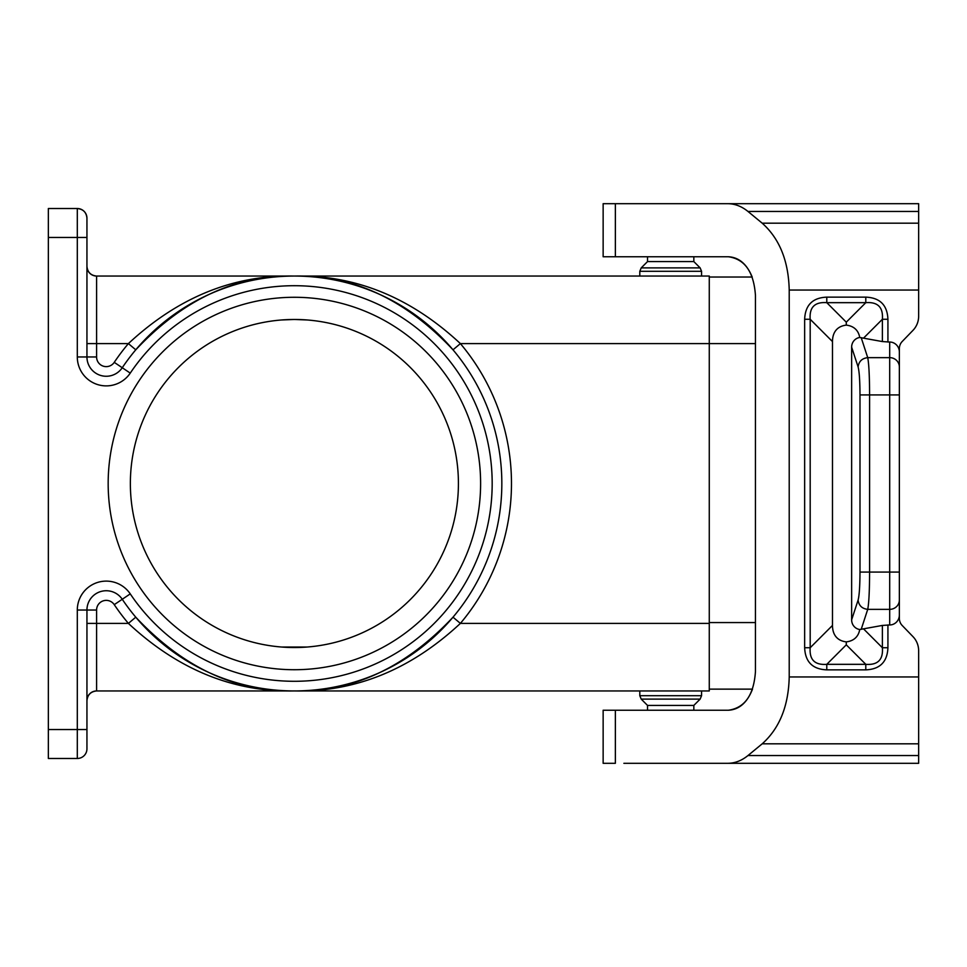 <?xml version="1.0" encoding="UTF-8"?>
<svg xmlns="http://www.w3.org/2000/svg" width="967" height="967" viewBox="0 0 967 967"><rect width="100%" height="100%" fill="white"/><g stroke="black" fill="none" stroke-linecap="round" stroke-linejoin="round"><path stroke-width="1.45" d="M709.27 623.401L460.389 623.401C410.685 669.66 355.348 692.179 294.391 690.946L709.27 690.946L709.27 276.054L96.591 276.054A9.646 9.646 0 0 1 86.945 266.409C87.526 272.247 90.729 275.462 96.567 276.054C90.777 275.438 87.562 272.223 86.945 266.409M86.945 237.459L86.945 218.167C86.365 212.317 83.15 209.102 77.3 208.521A9.646 9.646 0 0 1 86.945 218.167C86.365 212.317 83.15 209.102 77.3 208.521A9.646 9.646 0 0 1 86.945 218.167L86.945 237.459L86.945 218.167A9.646 9.646 0 0 0 77.3 208.521L48.35 208.521L48.35 237.459L77.3 237.459L77.3 356.956A28.95 28.95 0 0 0 130.255 373.117L122.253 367.726A19.292 19.292 0 0 1 86.945 356.956L86.945 237.459L77.3 237.459L77.3 208.521M86.945 588.468A28.95 28.95 0 0 0 77.3 610.044A28.95 28.95 0 0 1 130.255 593.883L122.253 599.274A19.292 19.292 0 0 0 86.945 610.044L86.945 748.833L86.945 729.541L48.35 729.541L48.35 237.459M623.884 203.686L603.142 203.686L603.142 256.763L728.417 256.763C744.795 259.096 753.813 271.957 755.445 295.358L755.445 671.642C753.813 695.043 744.795 707.904 728.417 710.237C739.211 709.633 747.237 702.598 752.507 689.133L709.27 689.133M709.27 277.021L752.193 277.021C746.862 264.076 738.933 257.319 728.417 256.763M693.835 256.763L693.835 261.586L700.144 267.883L701.558 271.304L639.803 271.304L639.803 276.054M701.558 271.304L701.558 276.054L701.558 271.304L700.144 267.883L641.218 267.883L647.527 261.586L647.527 256.763M647.527 710.237L647.527 705.414L641.218 699.117L639.803 695.696L701.558 695.696L701.558 690.946M647.527 705.414L693.835 705.414L700.144 699.117L641.218 699.117L639.803 695.696L639.803 690.946M693.835 705.414L693.835 710.237L693.835 705.414M918.65 663.713L918.65 650.791A19.981 19.292 90 0 0 912.993 636.661L902.175 625.468A9.984 9.646 90 0 1 899.358 618.397L899.358 348.603A9.984 9.646 -90 0 1 902.175 341.532A9.984 9.646 -90 0 0 899.358 348.603L899.358 352.024A9.984 9.646 -90 0 0 889.7 342.04L882.388 341.569L859.736 337.483A65.236 28.95 -45 0 0 846.282 325.13L846.282 322.168L826.785 302.671C814.794 301.752 809.258 307.288 810.189 319.267L804.653 319.267L804.653 647.733L810.189 647.733L810.189 319.267L832.49 341.581A65.236 28.95 -135 0 1 846.282 325.13M912.993 330.339L902.175 341.532L912.993 330.339A19.981 19.292 -90 0 0 918.65 316.209L918.65 203.686L615.363 203.686L615.363 256.763M918.65 303.287L918.65 316.209M747.962 755.553L918.65 755.553L918.65 763.314L727.692 763.314C734.92 763.253 741.677 760.666 747.962 755.553L762.201 743.816C779.499 728.369 788.516 706.091 789.217 676.96L789.217 290.04C788.516 260.909 779.499 238.631 762.201 223.184L747.962 211.447C741.677 206.334 734.92 203.747 727.692 203.686M728.417 710.237L603.142 710.237L603.142 763.314L615.363 763.314L615.363 710.237M727.692 763.314L623.884 763.314M918.65 755.553L918.65 650.791M912.993 636.661L902.175 625.468A9.984 9.646 90 0 1 899.358 618.397L899.358 614.976A9.984 9.646 90 0 1 889.7 624.96L882.388 625.431L859.736 629.517A65.236 28.95 45 0 1 846.282 641.87L846.282 644.832L826.785 664.329C814.794 665.248 809.258 659.712 810.189 647.733L832.49 625.419L832.49 341.581M865.791 669.865L865.791 664.329C877.77 665.248 883.306 659.712 882.388 647.733L887.924 647.733C887.331 661.899 879.946 669.273 865.791 669.865L826.785 669.865L826.785 664.329L865.791 664.329L846.282 644.832M832.49 625.419A65.236 28.95 135 0 0 846.282 641.87M899.358 366.964A9.646 9.319 180 0 0 889.7 357.645L889.7 394.923L899.358 394.923L899.358 352.024M899.358 614.976L899.358 572.077L889.7 572.077L889.7 394.923L869.599 394.923C869.526 376.03 868.898 363.592 867.725 357.645L889.7 357.645L889.7 342.04M859.989 572.077C859.917 586.256 859.288 595.575 858.116 600.036C858.817 605.572 862.02 608.678 867.725 609.355C868.898 603.408 869.526 590.97 869.599 572.077L859.989 572.077L859.989 394.923C859.917 380.744 859.288 371.425 858.116 366.964C858.817 361.428 862.02 358.322 867.725 357.645L861.186 337.616M858.116 366.964L851.637 347.153L851.637 619.847A10.021 9.646 108.1 0 0 859.736 629.517M865.791 297.135L865.791 302.671L826.785 302.671L826.785 297.135L865.791 297.135C879.946 297.727 887.331 305.101 887.924 319.267L882.388 319.267C883.306 307.288 877.77 301.752 865.791 302.671L846.282 322.168M851.637 347.153A10.021 9.646 -108.1 0 1 859.736 337.483M693.835 261.586L647.527 261.586M755.445 343.599L460.389 343.599L453.015 349.812C405.511 299.299 352.641 274.713 294.391 276.054C355.348 274.821 410.685 297.34 460.389 343.599A217.091 217.091 0 0 1 460.389 623.401L453.015 617.188C405.511 667.701 352.641 692.287 294.391 690.946C236.141 692.287 183.259 667.701 135.767 617.188L128.393 623.401C178.097 669.66 233.422 692.179 294.391 690.946L96.591 690.946C90.777 691.562 87.562 694.777 86.945 700.591A9.646 9.646 0 0 1 96.591 690.946L96.591 610.044L86.945 610.044A19.292 19.292 0 0 1 122.253 599.274A207.446 207.446 0 0 0 431.318 639.332A207.446 207.446 0 0 0 431.318 327.668A207.446 207.446 0 0 0 122.253 367.726A207.446 207.446 0 0 1 431.318 327.668A207.446 207.446 0 0 1 431.318 639.332A207.446 207.446 0 0 1 122.253 599.274L114.251 604.653A9.646 9.646 0 0 0 96.591 610.044M96.591 276.054L96.591 343.599L128.393 343.599C178.097 297.34 233.422 274.821 294.391 276.054C236.141 274.713 183.259 299.299 135.767 349.812L128.393 343.599A217.091 217.091 0 0 0 114.251 362.347L122.253 367.726M48.35 729.541L48.35 758.479L77.3 758.479L77.3 610.044L86.945 610.044M294.391 297.28A186.22 186.22 0 0 1 480.611 483.5A186.22 186.22 0 0 1 294.391 669.72A186.22 186.22 0 0 1 108.171 483.5A186.22 186.22 0 0 1 294.391 297.28M86.945 748.833A9.646 9.646 0 0 1 77.3 758.479M307.022 319.956L294.391 319.473A164.027 164.027 0 0 0 130.364 483.5A164.027 164.027 0 0 0 294.391 647.527A164.027 164.027 0 0 0 458.418 483.5A164.027 164.027 0 0 0 294.391 319.473L281.76 319.956M281.76 647.044L307.022 647.044M747.962 211.447L918.65 211.447M762.201 743.816L918.65 743.816M789.217 676.96L918.65 676.96M762.201 223.184L918.65 223.184M789.217 290.04L918.65 290.04M826.785 297.135C812.618 297.727 805.233 305.101 804.653 319.267M887.924 319.267L887.924 342.04M887.924 647.733L887.924 624.96M826.785 669.865C812.618 669.273 805.233 661.899 804.653 647.733M863.616 628.949L882.388 647.733L882.388 625.431M861.186 629.384L867.725 609.355L889.7 609.355L889.7 572.077L869.599 572.077L869.599 394.923L859.989 394.923M858.116 600.036L851.637 619.847M882.388 341.569L882.388 319.267L863.616 338.051M899.358 600.036A9.646 9.319 180 0 1 889.7 609.355L889.7 624.96M86.945 623.401L128.393 623.401A217.091 217.091 0 0 1 114.251 604.653M114.251 362.347A9.646 9.646 0 0 1 96.591 356.956L77.3 356.956M130.255 593.883A197.8 197.8 0 0 0 424.948 632.08A197.8 197.8 0 0 0 424.948 334.92A197.8 197.8 0 0 0 130.255 373.117M96.591 356.956L96.591 343.599L86.945 343.599M755.445 622.567L709.27 622.567M639.803 271.304L641.218 267.883L639.803 271.304M701.558 695.696L700.144 699.117L701.558 695.696M86.945 700.591C87.526 694.753 90.729 691.538 96.567 690.946"/></g></svg>
